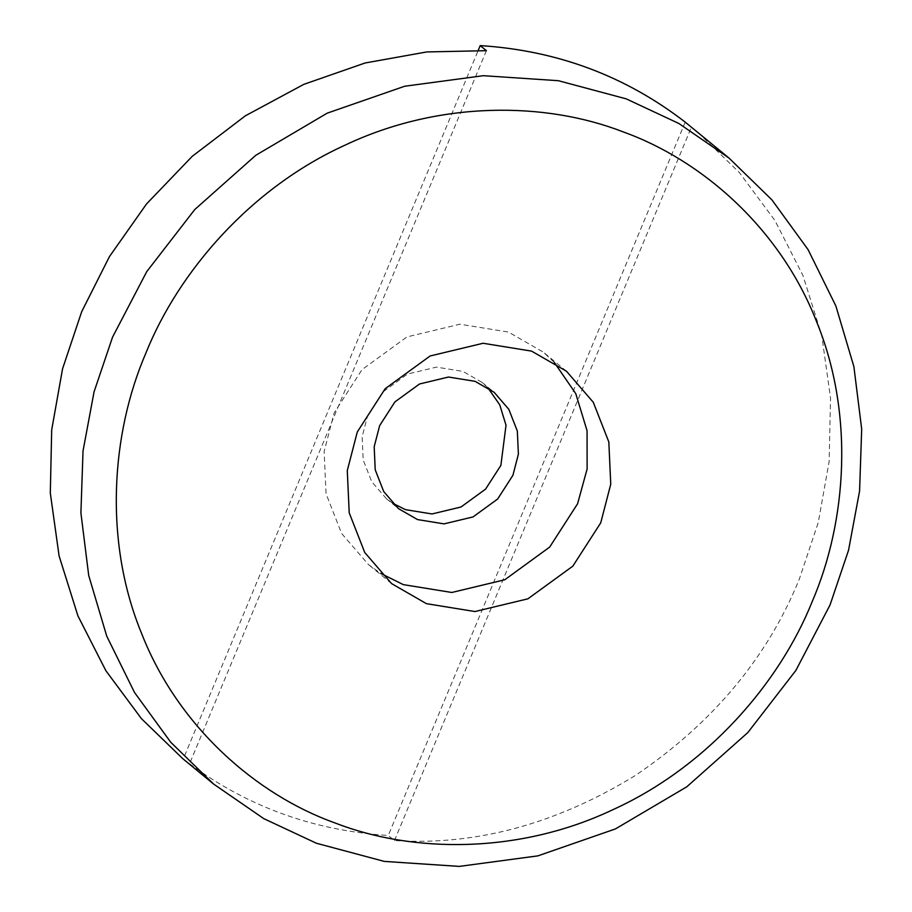 <?xml version="1.0" encoding="UTF-8"?>
<svg xmlns="http://www.w3.org/2000/svg" width="912" height="912" viewBox="0 0 912 912"><rect width="100%" height="100%" fill="white"/><g stroke="black" fill="none" stroke-linecap="round" stroke-linejoin="round"><path stroke-width="0.68" stroke-dasharray="4.56 3.42" d="M698.102 132.616L739.347 172.539L774.926 220.499L802.902 275.356L821.735 335.331L830.524 398.145L829.156 461.312L818.281 522.451L799.163 579.553C767.174 657.883 712.614 723.17 635.459 775.428C556.172 824.072 475.836 845.777 394.451 840.556L388.273 835.472C311.357 830.593 243.025 805.079 183.278 758.944L478.253 50.308M486.392 50.684L189.457 764.028L182.731 758.636M189.457 764.028L183.278 758.944M554.279 362.395L543.301 352.146L508.429 332.059L459.944 324.205L406.969 336.916L362.053 369.611L334.157 412.908L324.136 451.531L326.063 493.78L341.601 533.463L368.437 564.539L380.6 573.352M487.829 387.725L482.095 382.413L463.011 371.423L436.472 367.114L407.482 374.08L382.892 391.966L367.616 415.667L362.132 436.814L363.193 459.933L371.697 481.661L386.38 498.67L392.696 503.276M394.451 840.556L691.387 127.213M685.208 122.128L388.273 835.472M391.59 583.6L368.437 564.539M566.455 371.207L543.301 352.146M386.38 498.67L398.43 508.588M482.095 382.413L494.144 392.32"/><path stroke-width="1.37" d="M830.034 604.975L848.536 550.278L859.571 491.112L861.692 429.153L853.883 366.601L835.859 305.942L808.089 249.637L771.86 199.819L728.984 158.038L678.836 123.473L626.225 98.861L558.361 80.701L483.303 75.696L404.666 86.241L327.18 113.168L255.816 155.279L194.78 209.521L146.741 271.628L112.564 337.121L94.061 391.818L83.026 450.984L80.906 512.943L88.715 575.483L106.738 636.143L134.509 692.459L170.738 742.265L213.613 784.058L263.762 818.623L316.373 843.235L384.237 861.395L459.295 866.4L537.932 855.855L615.418 828.928L686.782 786.805L747.817 732.575L795.857 670.457L830.034 604.975M812.136 601.76C779.475 683.202 707.222 766.901 612.841 809.719C519.11 854.156 412.805 853.279 335.16 823C256.58 794.956 178.239 726.898 141.748 633.84C103.603 541.557 111.104 433.679 145.909 353.035C178.57 271.594 250.823 187.906 345.192 145.088C438.923 100.651 545.228 101.528 622.885 131.795C701.453 159.851 779.794 227.909 816.297 320.956C854.43 413.25 846.94 521.117 812.136 601.76M213.613 784.058L182.731 758.636L141.485 718.713L105.906 670.753L77.93 615.896L59.098 555.921L50.308 493.096L51.688 429.94L62.563 368.801L81.681 311.699L109.463 256.568L146.513 203.969L192.261 156.294L245.374 115.813L303.81 84.349L365.119 62.985L426.748 51.938L486.392 50.684L480.214 45.6C557.129 50.491 625.461 75.992 685.208 122.128L728.984 158.038M600.734 522.838L572.839 566.135L527.911 598.819L474.947 611.542L426.451 603.676L391.59 583.6L364.754 552.524L349.216 512.84L347.278 470.592L357.299 431.957L385.195 388.672L430.122 355.976L483.086 343.265L531.582 351.12L566.455 371.207L593.29 402.283L608.828 441.967L610.755 484.204L600.734 522.838M380.6 573.352L403.309 584.626L451.793 592.481L504.769 579.77L549.685 547.075L577.581 503.777L587.123 468.962L587.066 430.76L575.768 393.631L554.279 362.395M512.909 475.323L497.644 499.024L473.054 516.922L444.053 523.876L417.514 519.578L398.43 508.588L383.735 491.568L375.231 469.851L374.182 446.732L379.666 425.585L394.93 401.884L419.52 383.986L448.51 377.032L475.061 381.33L494.144 392.32L508.828 409.34L517.332 431.057L518.392 454.176L512.909 475.323M392.696 503.276L405.475 509.66L432.014 513.958L461.005 507.004L485.594 489.106L500.87 465.416L506.023 425.231L499.73 404.825L487.829 387.725M478.253 50.308L480.214 45.6"/></g></svg>
